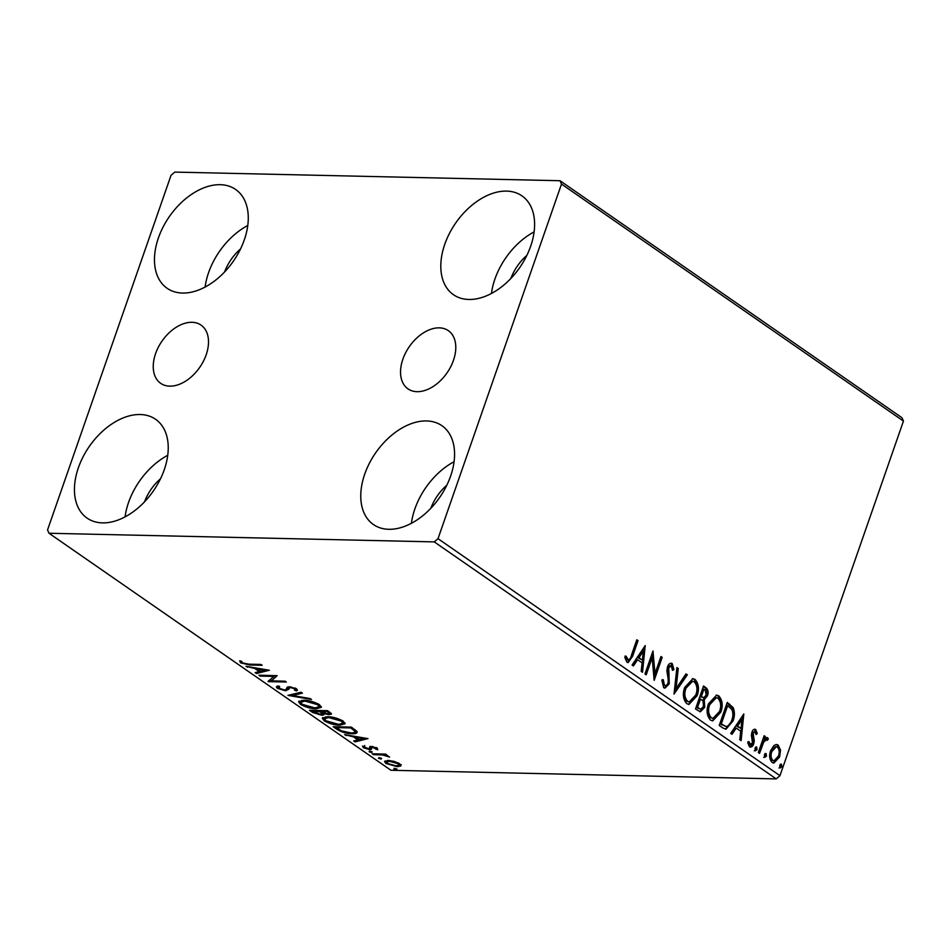 <?xml version="1.0" encoding="UTF-8"?>
<svg xmlns="http://www.w3.org/2000/svg" width="951" height="951" viewBox="0 0 951 951"><rect width="100%" height="100%" fill="white"/><g stroke="black" fill="none" stroke-linecap="round" stroke-linejoin="round"><path stroke-width="1.43" d="M155.572 353.653A35.425 22.979 -55.3 0 0 160.695 383.336A35.425 22.979 -55.3 0 0 206.177 354.794A35.425 22.979 -55.3 0 0 201.053 325.111A35.425 22.979 -55.3 0 0 155.572 353.653M402.867 359.205A35.425 22.979 -55.3 0 0 407.991 388.876A35.425 22.979 -55.3 0 0 453.461 360.334A35.425 22.979 -55.3 0 0 448.337 330.651A35.425 22.979 -55.3 0 0 402.867 359.205M530.658 246.25A60.127 39.003 124.7 0 1 453.449 294.703A60.127 39.003 124.7 0 1 444.759 244.324A60.127 39.003 124.7 0 1 521.956 195.87A60.127 39.003 124.7 0 1 530.658 246.25M491.453 293.443A60.127 39.003 124.7 0 1 494.912 279.083A60.127 39.003 124.7 0 1 534.117 231.889M164.285 469.663A60.127 39.003 124.7 0 1 87.088 518.117A60.127 39.003 124.7 0 1 78.386 467.737A60.127 39.003 124.7 0 1 155.584 419.284A60.127 39.003 124.7 0 1 164.285 469.663M125.08 516.857A60.127 39.003 124.7 0 1 128.54 502.497A60.127 39.003 124.7 0 1 167.745 455.303M244.324 239.83A60.127 39.003 124.7 0 1 167.114 288.284A60.127 39.003 124.7 0 1 158.425 237.905A60.127 39.003 124.7 0 1 235.622 189.451A60.127 39.003 124.7 0 1 244.324 239.83M205.119 287.024A60.127 39.003 124.7 0 1 208.578 272.664A60.127 39.003 124.7 0 1 247.783 225.47M450.619 476.082A60.127 39.003 124.7 0 1 373.422 524.536A60.127 39.003 124.7 0 1 364.72 474.157A60.127 39.003 124.7 0 1 441.918 425.703A60.127 39.003 124.7 0 1 450.619 476.082M411.414 523.276A60.127 39.003 124.7 0 1 414.874 508.916A60.127 39.003 124.7 0 1 454.079 461.722M394.19 761.394L399.705 763.748L400.811 765.983L397.268 766.708L385.916 763.439L384.537 761.525L388.27 760.467L394.19 761.394M372.233 753.798L385.559 754.095L386.784 754.939L384.822 754.904L389.625 757.067L382.706 754.987L373.47 754.642L372.233 753.798M377.285 748.199L377.761 749.804L372.744 747.355L371.829 747.534L371.365 749.388L369.713 749.626L363.282 747.736L362.557 746.036L368.417 748.77L369.392 748.592L369.796 746.737L371.449 746.511L377.285 748.199M375.895 749.281L375.978 747.498M372.174 746.547L371.698 748.437M364.495 746.547L364.78 747.688M369.392 748.592L369.464 747.724M356.946 731.414C357.481 733.162 355.781 733.934 351.858 733.72C346.782 733.72 341.789 732.246 336.868 729.286L333.159 726.707L351.383 727.123L356.946 731.414L357.172 732.436M323.899 712.988L323.697 713.559C324.469 714.712 323.756 715.259 321.557 715.2L312.617 712.477L309.432 710.266L327.655 710.67L331.507 714.046L329.07 714.677L323.697 713.559L324.029 714.522M287.951 695.371L301.051 692.233L302.394 693.16L292.444 695.538L310.157 698.545L311.488 699.472L287.951 695.371M260.122 676.09L258.898 675.234L277.121 675.65L271.51 680.868L285.098 681.178L286.322 682.022L268.099 681.617L273.674 676.387L260.122 676.09L260.408 675.269M248.829 664.167L260.954 664.44L262.179 665.296L249.875 665.022L240.579 662.847L239.664 660.814L241.685 661.278L242.434 662.883L248.829 664.167M49.012 533.261L434.262 541.892L438.007 538.67L561.494 184.078L560.032 180.726L174.782 172.095L171.037 175.317L47.55 529.921L49.012 533.261L390.968 770.274L776.218 778.905L434.262 541.892M269.347 670.253L256.437 673.534L255.106 672.607L259.302 671.608L254.82 668.494L246 666.306L269.347 670.253M286.12 689.475L289.342 687.775L289.639 686.765L288.89 689.083L285.657 690.795L277.359 688.346L276.337 686.872L277.751 685.956L279.677 686.658L279.142 688.334L284.456 689.939L285.847 689.701L287.345 687.133L289.496 686.765L296.593 688.833L296.593 690.902L294.513 690.212L294.715 688.786L290.792 687.621L289.187 688.072L288.795 689.38M279.023 686.099L279.142 688.334M287.071 687.395L286.62 688.702L287.345 687.133M297.473 690.129L296.593 690.902L297.057 689.594L295.44 689.059M294.513 690.212L294.988 687.977M303.726 700.257C308.837 700.305 314.08 701.779 319.453 704.667L321.319 707.318L316.089 708.768C310.965 708.697 305.735 707.223 300.385 704.311L298.578 701.719L303.726 700.257M327.465 716.709C332.565 716.757 337.807 718.231 343.18 721.12L345.058 723.77L339.828 725.209C334.704 725.149 329.462 723.663 324.125 720.763L322.306 718.16L327.465 716.709M367.954 738.606L355.056 741.887L353.713 740.96L357.921 739.949L353.439 736.847L344.619 734.648L367.954 738.606M369.642 751.135L372.174 751.872L371.686 752.55L369.143 751.801L369.368 751.135M372.174 751.872L371.686 752.55L371.96 751.742M379.045 757.65L381.589 758.399L381.089 759.076L378.557 758.327L378.783 757.662M381.589 758.399L381.089 759.076L381.375 758.268M394.392 768.289L396.936 769.026L396.436 769.704L393.892 768.967L394.13 768.289M396.936 769.026L396.436 769.704L396.722 768.895M560.032 180.726L901.988 417.739L903.45 421.079L561.494 184.078M773.9 745.56L776.492 744.49L778.18 745.085L780.521 750.137L779.642 756.937L773.841 763.071L772.129 762.464C769.442 759.362 768.943 755.439 770.631 750.696L773.9 745.56M758.316 752.526L764.164 735.729L765.389 736.585L764.533 739.058L767.623 737.762L768.36 738.986L767.16 740.365L765.234 739.521L762.666 742.077L763.712 742.101L759.54 753.37L758.316 752.526M766.922 737.524L767.623 737.762L766.589 737.738L767.326 738.963L768.36 738.986M767.326 738.963L763.712 742.101M754.309 729.298L755.76 729.536L757.293 733.566L756.081 734.517L754.702 731.509L752.098 733.066L753.144 733.09L754.262 740.841L753.763 743.718C752.835 746.428 751.409 747.438 749.483 746.773L747.748 742.743L748.996 741.673L750.636 744.811L749.59 744.788L752.503 742.945L751.385 735.182L751.884 732.329C752.716 729.845 754.012 728.918 755.76 729.536L754.832 729.215M755.118 731.652L753.144 733.09M750.482 747.129L749.483 746.773M722.95 728.014L719.241 725.447L727.242 702.456L733.162 707.592C734.861 711.978 734.79 716.46 732.959 721.048L725.982 729.203L722.95 728.014M695.502 708.994L703.514 686.004L705.761 687.573C708.138 689.427 708.697 692.185 707.461 695.811L704.263 699.674L704.739 707.294L700.352 711.8L695.502 708.994M674.021 694.099L676.91 667.578L678.253 668.505L676.054 688.631L686.016 673.879L687.347 674.806L674.021 694.099M646.205 674.818L644.968 673.962L652.98 650.983L654.989 673.653L660.957 656.511L662.181 657.367L654.181 680.345L652.148 657.723L646.205 674.818M631.488 655.073L636.813 639.785L638.038 640.629L632.641 656.154L628.135 662.621L626.911 662.181L624.819 657.438L626.055 656.107L628.302 660.018L626.673 659.792L627.719 659.816C629.621 659.721 630.882 658.14 631.488 655.073M438.007 538.67L779.963 775.683L903.45 421.079M645.206 645.598L642.519 672.262L641.176 671.335L642.103 662.835L637.622 659.732L633.414 665.962L632.082 665.034L645.206 645.598M671.358 665.914L668.731 667.709L669.231 683.793L664.987 688.12L663.703 687.68L661.86 680.167L663.263 679.692L664.428 685.255L665.331 685.564L663.382 685.231L664.428 685.255C666.021 685.897 667.222 685.112 668.018 682.913L668.398 680.369L666.889 670.895L667.471 666.96C668.494 663.964 670.063 662.835 672.191 663.572L673.926 669.599L672.476 670.348L671.358 665.914L669.659 665.664M671.121 663.204L672.191 663.572L671.156 663.548L672.88 669.575L673.926 669.599M684.744 687.395L692.899 678.681L695.05 679.406C698.771 683.757 699.449 689.213 697.059 695.787L688.952 704.418L686.729 703.645C683.068 699.306 682.402 693.897 684.744 687.395M708.471 703.847L716.638 695.133L718.778 695.859C722.51 700.209 723.176 705.666 720.787 712.24L712.691 720.87L710.456 720.085C706.795 715.758 706.141 710.349 708.471 703.847M743.813 713.939L741.126 740.615L739.795 739.688L740.722 731.188L736.24 728.074L732.032 734.303L730.701 733.387L743.813 713.939M754.987 748.211L756.687 746.999L757.044 749.626L755.344 750.838L754.987 748.211M764.402 754.737L766.09 753.525L766.447 756.152L764.759 757.353L764.402 754.737M779.749 765.365L781.437 764.164L781.793 766.791L780.105 767.992L779.749 765.365M510.901 278.405A38.266 24.821 124.7 0 1 526.854 255.379M144.528 501.819A38.266 24.821 124.7 0 1 160.481 478.793M224.567 271.986A38.266 24.821 124.7 0 1 240.52 248.96M430.862 508.238A38.266 24.821 124.7 0 1 446.815 485.212M779.963 775.683L776.218 778.905M636.611 640.344L638.038 640.629M637.004 640.605L631.595 656.131L627.612 662.538M625.021 656.083L625.984 658.9L627.03 658.924M625.984 658.9L626.673 659.792M644.219 647.049L641.545 671.596M632.7 665.462L636.588 659.709L637.622 659.732M643.363 651.209L642.329 651.185L637.931 657.712L642.4 660.113L643.363 651.209L638.965 657.735L642.4 660.113M637.931 657.712L638.965 657.735M652.327 652.85L653.943 673.629L654.989 673.653M660.755 657.082L662.181 657.367M661.135 657.343L653.777 678.503M645.349 674.235L651.114 657.7L652.148 657.723M662.217 679.668L663.382 685.231M670.562 663.263L671.156 663.548M670.312 665.902L667.697 667.697L668.731 667.709M667.697 667.697L667.4 671.18L668.446 671.204M667.4 671.18L668.125 674.509L669.159 674.532M668.125 674.509L668.196 683.769L669.231 683.793M668.196 683.769L664.464 688.048M676.839 668.22L678.253 668.505M677.207 668.482L675.02 688.607L676.054 688.631M685.695 674.354L687.347 674.806M686.301 674.782L674.164 692.768M692.376 678.705L695.05 679.406M694.004 679.383C697.737 683.733 698.403 689.19 696.013 695.763L697.059 695.787M696.013 695.763L688.453 704.37M692.613 681.249L691.567 681.225L684.934 688.215C683.056 693.398 683.567 697.737 686.467 701.232L689.368 701.874L695.835 694.931C697.713 689.725 697.202 685.338 694.278 681.808L692.613 681.249L685.968 688.239C684.09 693.422 684.601 697.761 687.502 701.256L689.368 701.874M686.467 701.232L687.502 701.256M684.934 688.215L685.968 688.239M703.312 686.574L704.727 687.549C707.092 689.404 707.651 692.162 706.415 695.787L707.461 695.811M706.415 695.787L703.217 699.651L704.263 699.674M703.217 699.651L703.692 707.271L704.739 707.294M703.692 707.271L699.829 711.728M700.53 698.937L699.484 698.914L696.512 707.461L700.78 709.256L703.502 706.438L703.003 700.994L700.53 698.937L697.558 707.485L700.78 709.256M703.918 689.213L702.872 689.19L700.305 696.56L703.681 697.737L706.213 695.003L705.19 690.093L703.918 689.213L701.351 696.584L703.681 697.737M700.935 697L701.981 697.024M700.305 696.56L701.351 696.584M697.915 708.436L698.961 708.459M696.512 707.461L697.558 707.485M716.103 695.157L718.778 695.859M717.732 695.835C721.464 700.186 722.142 705.642 719.752 712.216L720.787 712.24M719.752 712.216L712.18 720.81M716.341 697.689L715.307 697.665L708.661 704.655C706.783 709.85 707.294 714.189 710.195 717.684L713.095 718.314L719.562 711.384C721.452 706.165 720.929 701.79 718.005 698.26L716.341 697.689L709.708 704.679C707.829 709.874 708.34 714.213 711.241 717.708L713.095 718.314M710.195 717.684L711.241 717.708M708.661 704.655L709.708 704.679M727.051 703.015L732.127 707.568L733.162 707.592M732.127 707.568C733.815 711.954 733.744 716.436 731.913 721.024L732.959 721.048M731.913 721.024L725.447 729.144M727.646 705.666L726.612 705.642L720.24 723.913L726.088 726.54C728.751 726.005 730.63 723.889 731.735 720.192C733.245 716.436 733.245 712.81 731.759 709.315L727.646 705.666L721.286 723.937L726.088 726.54M720.24 723.913L721.286 723.937M742.826 715.402L740.163 739.937M731.307 733.803L735.194 728.05L736.24 728.074M741.982 719.55L740.936 719.527L736.538 726.065L741.019 728.466L741.982 719.55L737.584 726.088L741.019 728.466M736.538 726.065L737.584 726.088M754.714 729.512L756.259 733.542L757.293 733.566M752.098 733.066L751.872 734.802L752.907 734.826M751.872 734.802L753.228 740.817L754.262 740.841M753.228 740.817L752.728 743.694L753.763 743.718M752.728 743.694L749.982 747.034M747.962 741.649L749.019 744.585M755.641 746.987L755.997 749.602L757.044 749.626M755.997 749.602L754.309 750.815M763.962 736.288L765.389 736.585M764.354 736.561L763.487 739.034L764.533 739.058M762.666 742.077L758.696 752.788M765.056 753.501L765.412 756.128L766.447 756.152M765.412 756.128L763.712 757.329M775.957 744.526L778.18 745.085M777.145 745.061L779.487 750.113L780.521 750.137M779.487 750.113L778.596 756.913L779.642 756.937M778.596 756.913L773.341 763.011M776.313 746.749L775.279 746.725L770.821 751.54C769.525 755.058 769.846 758.006 771.796 760.372L774.043 760.8L778.405 756.104C779.701 752.574 779.38 749.578 777.454 747.141L776.313 746.749L771.855 751.563C770.56 755.082 770.892 758.018 772.842 760.396L774.043 760.8M771.796 760.372L772.842 760.396M770.821 751.54L771.855 751.563M780.391 764.14L780.747 766.768L781.793 766.791M780.747 766.768L779.059 767.968M241.744 661.979L241.031 661.539L240.579 662.847M241.031 661.539L240.353 660.969M266.862 669.837L256.901 672.226L256.437 673.534M259.659 670.598L259.302 671.608M257.317 668.601L256.604 668.101M255.046 667.84L254.82 668.494M247.569 666.568L247.343 667.233M260.645 671.287L265.044 670.229L257.21 668.898L260.645 671.287M265.27 669.563L265.044 670.229M257.448 668.244L257.21 668.898M276.527 675.638L271.51 680.868M271.677 680.369L269.109 680.322M268.313 680.999L268.099 681.617M273.959 675.579L273.674 676.387M278.548 687.49L277.811 687.038L277.359 688.346M277.811 687.038L276.979 686.277M291.054 686.895L290.792 687.621M286.096 689.523L285.657 690.795M301.098 692.269L292.908 694.23L292.444 695.538M292.67 694.896L291.089 694.622M321.307 706.617L318.43 707.413M316.398 707.877L316.089 708.768M300.885 703.027L300.385 704.311M300.849 702.991L299.042 701.101M301.895 700.293L300.801 702.266L302.216 704.322L314.864 707.913L319.025 706.807L317.634 704.667L304.962 701.101L300.801 702.266M319.025 706.807L319.381 704.632M317.943 703.776L317.634 704.667M305.235 700.328L304.962 701.101M331.162 713.238L329.522 713.369L329.07 714.677M323.804 713.714L322.009 713.892L321.557 715.2M312.974 711.467L312.617 712.477M312.629 710.849L311.857 710.314M322.116 711.776L320.38 710.421M322.056 711.954L321.985 713.868L322.413 712.192M321.45 710.528L321.795 711.788L327.81 713.832L329.26 713.476L329.735 712.109M328.63 711.348L328.285 712.358L327.013 711.479L321.165 711.348M327.299 710.659L327.013 711.479M329.26 713.476L328.285 712.358M319.916 711.74L312.522 711.158L320.332 714.344L321.652 713.084L319.916 711.74L320.344 710.504M319.584 710.492L319.298 711.312M312.808 710.338L312.522 711.158M345.047 723.069L342.158 723.866M340.137 724.329L339.828 725.209M324.612 719.467L324.125 720.763M324.576 719.443L322.769 717.553M325.634 716.745L324.529 718.718L325.943 720.775L338.604 724.365L342.764 723.259L341.361 721.12L328.701 717.553L324.529 718.718M342.764 723.259L343.109 721.072M341.682 720.216L341.361 721.12M328.963 716.781L328.701 717.553M337.225 728.276L336.868 729.286M336.369 727.301L335.596 726.766M357.112 731.711L354.354 732.365M352.167 732.841L351.858 733.72M355.008 729.667L354.854 731.854L355.115 729.75M350.741 727.931L336.262 727.598L341.326 730.808L350.634 732.864C353.867 733.043 355.175 732.401 354.568 730.927L350.741 727.931L351.026 727.111M336.547 726.79L336.262 727.598M365.481 738.19L355.508 740.567L355.056 741.887M358.265 738.939L357.921 739.949M355.936 736.942L355.21 736.443M353.665 736.181L353.439 736.847M346.188 734.921L345.95 735.575M359.264 739.628L363.662 738.57L355.829 737.251L359.264 739.628M363.888 737.917L363.662 738.57M356.054 736.585L355.829 737.251M377.333 748.247L376.465 747.997M372.994 746.654L372.744 747.355M371.829 748.08L370.177 748.306L369.713 749.626M370.177 748.306L369.57 748.282M364.292 746.773L363.734 746.428L363.282 747.736M369.856 747.284L369.915 746.404L369.856 747.284M385.107 754.084L384.822 754.904M387.913 755.795L387.628 756.627M387.521 755.653L387.319 756.259M383.027 754.036L382.706 754.987M373.755 753.834L373.47 754.642M401.274 764.675L397.732 765.389M397.601 765.769L397.268 766.708M386.57 762.25L385.916 763.439M386.379 762.12L385.119 760.943M387.295 760.479L386.605 762.084L387.556 763.475L396.032 765.852L398.968 765.032L398.065 763.701L389.482 761.323L386.605 762.084M398.968 765.032L399.456 763.582M398.338 762.94L398.065 763.701M389.755 760.55L389.482 761.323M631.595 656.131L632.641 656.154M704.727 687.549L705.761 687.573M728.621 704.109L729.655 704.132M721.571 724.828L722.605 724.852M752.491 737.382L753.537 737.405M760.467 747.712L761.513 747.736M250.161 664.202L249.875 665.022M287 687.549L286.715 688.358M351.894 727.479L351.549 728.49M378.225 753.929L377.939 754.749M295.262 689.57L295.713 688.262M289.068 688.334L289.532 687.026M376.132 748.96L376.584 747.641M371.675 747.736L372.126 746.428M364.269 746.844L364.72 745.536M369.511 748.437L369.975 747.117"/></g></svg>
